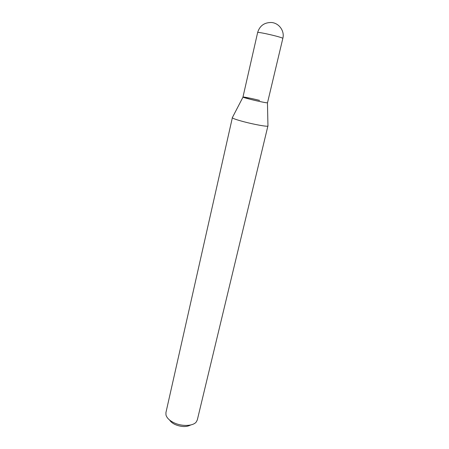 <?xml version="1.0" encoding="UTF-8"?>
<svg xmlns="http://www.w3.org/2000/svg" width="449" height="449" viewBox="0 0 449 449"><rect width="100%" height="100%" fill="white"/><g stroke="black" fill="none" stroke-linecap="round" stroke-linejoin="round"><path stroke-width="0.67" d="M282.842 38.35C284.806 31.054 279.003 22.933 271.325 22.495C264.265 22.478 259.707 25.812 257.647 32.485C257.973 32.233 260.717 32.642 265.887 33.703C273.503 35.359 278.936 36.773 282.174 37.946L282.842 38.35L267.509 102.776L266.757 102.793C262.822 102.479 242.09 97.478 242.965 97.063C242.819 96.636 252.085 98.499 259.595 100.391M267.509 102.776L267.458 102.81C267.026 103.074 258.018 101.25 250.722 99.409L242.965 97.063L257.647 32.485M190.713 424.967C186.498 427.184 181.323 427.05 175.194 424.569C172.556 423.312 170.699 421.813 169.621 420.056M267.952 125.787L197.313 419.927L196.213 422.038C193.008 426.168 182.025 426.629 174.133 422.829C169.576 420.618 166.854 418.008 165.978 414.999L165.922 412.625L232.402 117.515M268.031 125.973L267.958 126.062C267.374 126.871 254.078 124.491 243.375 121.623C236.64 119.804 232.936 118.514 232.279 117.761L232.251 117.649M242.993 97.119L232.279 117.761M267.458 102.81L267.958 126.062"/></g></svg>
